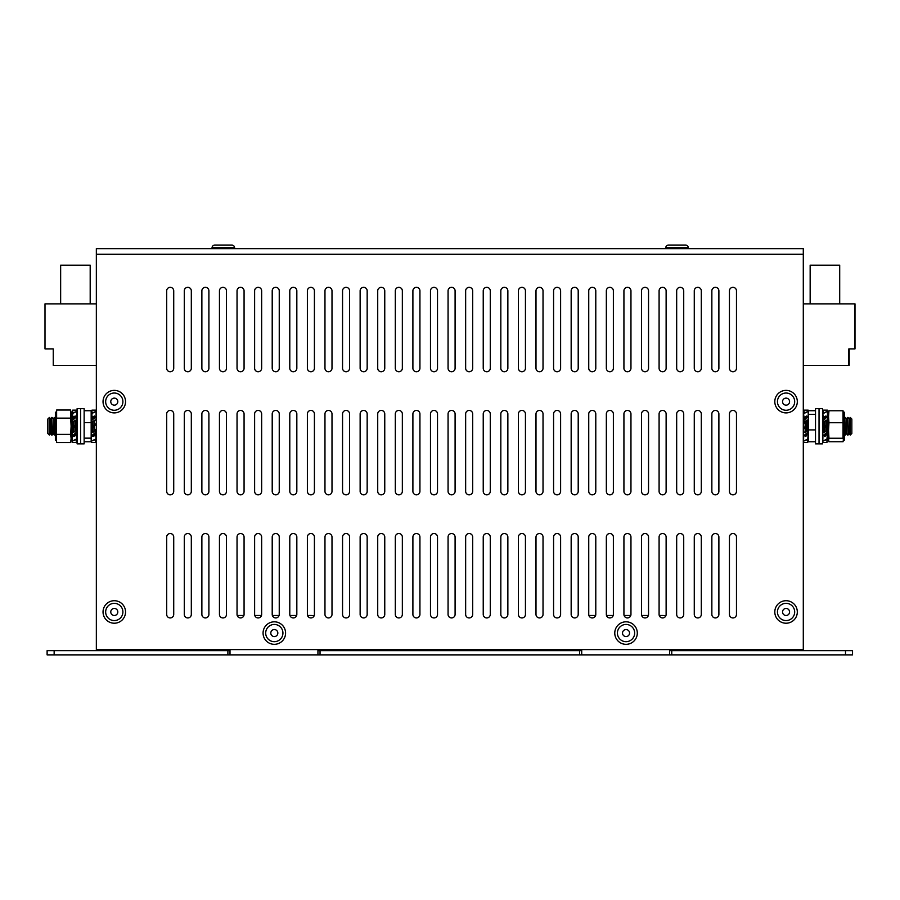 <?xml version="1.0" encoding="UTF-8"?>
<svg xmlns="http://www.w3.org/2000/svg" width="900" height="900" viewBox="0 0 900 900"><rect width="100%" height="100%" fill="white"/><g stroke="black" fill="none" stroke-linecap="round" stroke-linejoin="round"><path stroke-width="1.35" d="M581.715 650.655L317.936 650.655M320.04 650.655L320.04 654.874L227.891 654.874L227.891 650.655L54.146 650.655L54.146 654.874L227.891 654.874M671.76 654.874L671.76 650.655L852.536 650.655L852.536 654.874L579.611 654.874L579.611 650.655M671.76 650.655L669.645 650.655M54.146 654.874L47.115 654.874L47.115 650.655L54.146 650.655M230.006 650.655L227.891 650.655M797.321 649.597L797.321 650.655M102.33 650.655L102.33 649.597M845.505 654.874L845.505 650.655M320.04 654.874L579.611 654.874M230.006 654.874L230.006 649.597M237.195 615.488L243.911 615.488M254.779 615.488L261.495 615.488M272.374 615.488L279.079 615.488M289.957 615.488L296.662 615.488M307.541 615.488L311.119 615.488A6.806 6.806 0 0 1 313.988 616.117M317.936 649.597L317.936 654.874M581.715 654.874L581.715 649.597M669.645 649.597L669.645 654.874M665.696 616.117A6.806 6.806 0 0 0 662.839 615.488L659.261 615.488M588.915 615.488L595.62 615.488M606.499 615.488L613.215 615.488M624.082 615.488L630.799 615.488M641.666 615.488L648.383 615.488M850.275 417.465L851.839 419.029L851.839 433.485L850.23 435.049L850.23 417.465L850.275 435.049M850.23 417.465L849.127 419.029L849.127 433.485L848.036 435.049L847.519 417.465L848.036 435.049M847.519 417.465L846.428 419.029L846.428 433.485L845.336 435.049L844.819 417.465L845.336 435.049M827.73 418.702L827.1 434.059M826.403 425.486L826.403 429.863M826.403 433.654L826.403 434.261M826.403 420.469L826.403 424.496M825.896 420.907L825.896 425.002M825.896 426.004L825.896 430.301M823.702 422.809L823.702 427.196M823.702 428.197L823.702 432.202M823.702 418.343L823.702 419.017M823.185 418.478L823.185 419.456M823.185 423.034L823.185 427.714M807.48 425.171L807.48 429.581M807.48 433.373L807.48 434.104M807.48 420.188L807.48 424.17M823.185 428.456L823.185 432.641M49.376 417.465L49.376 435.049L47.812 433.485L47.812 419.029L49.421 417.465L49.421 435.049L50.512 433.485L50.512 419.029L49.421 417.465M50.512 433.485L51.615 435.049L51.615 417.465L52.121 435.049L53.224 433.485L53.224 419.029L52.121 417.465M53.224 433.485L54.315 435.049L54.833 417.465L54.833 435.049L55.384 434.25M72.191 433.541L71.921 418.702M73.249 432.056L73.249 428.017M73.249 427.027L73.249 422.662M73.249 418.86L73.249 418.252M75.949 434.171L75.949 433.507M75.949 429.716L75.949 425.317M75.949 424.327L75.949 420.311M92.171 432.338L92.171 428.344M92.171 427.354L92.171 422.933M92.171 419.141L92.171 418.421M76.455 434.048L76.455 433.058M76.455 429.491L76.455 424.811M76.455 424.069L76.455 419.873M73.755 431.606L73.755 427.511M73.755 426.521L73.755 422.213M839.7 303.863L839.7 265.174L839.7 303.863L839.7 265.174L810.158 265.174L810.158 303.863M803.295 303.863L854.651 303.863L854.651 348.885L848.835 348.885L848.835 365.411L803.295 365.411L849.195 365.411L849.195 348.885L855 348.885L855 303.863L803.295 303.863M89.843 265.174L60.649 265.174L60.649 303.863M96.345 365.411L53.258 365.411L53.258 348.885L45 348.885L45 303.863L96.345 303.863M166.691 537.053A3.521 3.521 0 0 1 170.213 533.531A3.521 3.521 0 0 1 173.722 537.053L173.722 614.43A3.521 3.521 0 0 1 170.213 617.94A3.521 3.521 0 0 1 166.691 614.43L166.691 537.053M184.275 537.053A3.521 3.521 0 0 1 187.796 533.531A3.521 3.521 0 0 1 191.317 537.053L191.317 614.43A3.521 3.521 0 0 1 187.796 617.94A3.521 3.521 0 0 1 184.275 614.43L184.275 537.053M201.87 537.053A3.521 3.521 0 0 1 205.38 533.531A3.521 3.521 0 0 1 208.901 537.053L208.901 614.43A3.521 3.521 0 0 1 205.38 617.94A3.521 3.521 0 0 1 201.87 614.43L201.87 537.053M219.454 537.053A3.521 3.521 0 0 1 222.964 533.531A3.521 3.521 0 0 1 226.485 537.053L226.485 614.43A3.521 3.521 0 0 1 222.964 617.94A3.521 3.521 0 0 1 219.454 614.43L219.454 537.053M237.037 537.053A3.521 3.521 0 0 1 240.559 533.531A3.521 3.521 0 0 1 244.069 537.053L244.069 614.43A3.521 3.521 0 0 1 240.559 617.94A3.521 3.521 0 0 1 237.037 614.43L237.037 537.053M254.621 537.053A3.521 3.521 0 0 1 258.142 533.531A3.521 3.521 0 0 1 261.653 537.053L261.653 614.43A3.521 3.521 0 0 1 258.142 617.94A3.521 3.521 0 0 1 254.621 614.43L254.621 537.053M272.205 537.053A3.521 3.521 0 0 1 275.726 533.531A3.521 3.521 0 0 1 279.248 537.053L279.248 614.43A3.521 3.521 0 0 1 275.726 617.94A3.521 3.521 0 0 1 272.205 614.43L272.205 537.053M289.789 537.053A3.521 3.521 0 0 1 293.31 533.531A3.521 3.521 0 0 1 296.831 537.053L296.831 614.43A3.521 3.521 0 0 1 293.31 617.94A3.521 3.521 0 0 1 289.789 614.43L289.789 537.053M307.384 537.053A3.521 3.521 0 0 1 310.894 533.531A3.521 3.521 0 0 1 314.415 537.053L314.415 614.43A3.521 3.521 0 0 1 310.894 617.94A3.521 3.521 0 0 1 307.384 614.43L307.384 537.053M324.968 537.053A3.521 3.521 0 0 1 328.478 533.531A3.521 3.521 0 0 1 331.999 537.053L331.999 614.43A3.521 3.521 0 0 1 328.478 617.94A3.521 3.521 0 0 1 324.968 614.43L324.968 537.053M342.551 537.053A3.521 3.521 0 0 1 346.072 533.531A3.521 3.521 0 0 1 349.582 537.053L349.582 614.43A3.521 3.521 0 0 1 346.072 617.94A3.521 3.521 0 0 1 342.551 614.43L342.551 537.053M360.135 537.053A3.521 3.521 0 0 1 363.656 533.531A3.521 3.521 0 0 1 367.166 537.053L367.166 614.43A3.521 3.521 0 0 1 363.656 617.94A3.521 3.521 0 0 1 360.135 614.43L360.135 537.053M377.719 537.053A3.521 3.521 0 0 1 381.24 533.531A3.521 3.521 0 0 1 384.761 537.053L384.761 614.43A3.521 3.521 0 0 1 381.24 617.94A3.521 3.521 0 0 1 377.719 614.43L377.719 537.053M395.314 537.053A3.521 3.521 0 0 1 398.824 533.531A3.521 3.521 0 0 1 402.345 537.053L402.345 614.43A3.521 3.521 0 0 1 398.824 617.94A3.521 3.521 0 0 1 395.314 614.43L395.314 537.053M412.897 537.053A3.521 3.521 0 0 1 416.407 533.531A3.521 3.521 0 0 1 419.929 537.053L419.929 614.43A3.521 3.521 0 0 1 416.407 617.94A3.521 3.521 0 0 1 412.897 614.43L412.897 537.053M430.481 537.053A3.521 3.521 0 0 1 434.002 533.531A3.521 3.521 0 0 1 437.512 537.053L437.512 614.43A3.521 3.521 0 0 1 434.002 617.94A3.521 3.521 0 0 1 430.481 614.43L430.481 537.053M448.065 537.053A3.521 3.521 0 0 1 451.586 533.531A3.521 3.521 0 0 1 455.096 537.053L455.096 614.43A3.521 3.521 0 0 1 451.586 617.94A3.521 3.521 0 0 1 448.065 614.43L448.065 537.053M465.649 537.053A3.521 3.521 0 0 1 469.17 533.531A3.521 3.521 0 0 1 472.691 537.053L472.691 614.43A3.521 3.521 0 0 1 469.17 617.94A3.521 3.521 0 0 1 465.649 614.43L465.649 537.053M483.233 537.053A3.521 3.521 0 0 1 486.754 533.531A3.521 3.521 0 0 1 490.275 537.053L490.275 614.43A3.521 3.521 0 0 1 486.754 617.94A3.521 3.521 0 0 1 483.233 614.43L483.233 537.053M500.827 537.053A3.521 3.521 0 0 1 504.338 533.531A3.521 3.521 0 0 1 507.859 537.053L507.859 614.43A3.521 3.521 0 0 1 504.338 617.94A3.521 3.521 0 0 1 500.827 614.43L500.827 537.053M518.411 537.053A3.521 3.521 0 0 1 521.921 533.531A3.521 3.521 0 0 1 525.442 537.053L525.442 614.43A3.521 3.521 0 0 1 521.921 617.94A3.521 3.521 0 0 1 518.411 614.43L518.411 537.053M535.995 537.053A3.521 3.521 0 0 1 539.516 533.531A3.521 3.521 0 0 1 543.026 537.053L543.026 614.43A3.521 3.521 0 0 1 539.516 617.94A3.521 3.521 0 0 1 535.995 614.43L535.995 537.053M553.579 537.053A3.521 3.521 0 0 1 557.1 533.531A3.521 3.521 0 0 1 560.61 537.053L560.61 614.43A3.521 3.521 0 0 1 557.1 617.94A3.521 3.521 0 0 1 553.579 614.43L553.579 537.053M571.163 537.053A3.521 3.521 0 0 1 574.684 533.531A3.521 3.521 0 0 1 578.205 537.053L578.205 614.43A3.521 3.521 0 0 1 574.684 617.94A3.521 3.521 0 0 1 571.163 614.43L571.163 537.053M588.746 537.053A3.521 3.521 0 0 1 592.268 533.531A3.521 3.521 0 0 1 595.789 537.053L595.789 614.43A3.521 3.521 0 0 1 592.268 617.94A3.521 3.521 0 0 1 588.746 614.43L588.746 537.053M606.341 537.053A3.521 3.521 0 0 1 609.851 533.531A3.521 3.521 0 0 1 613.373 537.053L613.373 614.43A3.521 3.521 0 0 1 609.851 617.94A3.521 3.521 0 0 1 606.341 614.43L606.341 537.053M623.925 537.053A3.521 3.521 0 0 1 627.435 533.531A3.521 3.521 0 0 1 630.956 537.053L630.956 614.43A3.521 3.521 0 0 1 627.435 617.94A3.521 3.521 0 0 1 623.925 614.43L623.925 537.053M641.509 537.053A3.521 3.521 0 0 1 645.03 533.531A3.521 3.521 0 0 1 648.54 537.053L648.54 614.43A3.521 3.521 0 0 1 645.03 617.94A3.521 3.521 0 0 1 641.509 614.43L641.509 537.053M659.092 537.053A3.521 3.521 0 0 1 662.614 533.531A3.521 3.521 0 0 1 666.124 537.053L666.124 614.43A3.521 3.521 0 0 1 662.614 617.94A3.521 3.521 0 0 1 659.092 614.43L659.092 537.053M676.676 537.053A3.521 3.521 0 0 1 680.197 533.531A3.521 3.521 0 0 1 683.719 537.053L683.719 614.43A3.521 3.521 0 0 1 680.197 617.94A3.521 3.521 0 0 1 676.676 614.43L676.676 537.053M694.271 537.053A3.521 3.521 0 0 1 697.781 533.531A3.521 3.521 0 0 1 701.303 537.053L701.303 614.43A3.521 3.521 0 0 1 697.781 617.94A3.521 3.521 0 0 1 694.271 614.43L694.271 537.053M711.855 537.053A3.521 3.521 0 0 1 715.365 533.531A3.521 3.521 0 0 1 718.886 537.053L718.886 614.43A3.521 3.521 0 0 1 715.365 617.94A3.521 3.521 0 0 1 711.855 614.43L711.855 537.053M166.691 413.944A3.521 3.521 0 0 1 170.213 410.434A3.521 3.521 0 0 1 173.722 413.944L173.722 491.321A3.521 3.521 0 0 1 170.213 494.843A3.521 3.521 0 0 1 166.691 491.321L166.691 413.944M184.275 413.944A3.521 3.521 0 0 1 187.796 410.434A3.521 3.521 0 0 1 191.317 413.944L191.317 491.321A3.521 3.521 0 0 1 187.796 494.843A3.521 3.521 0 0 1 184.275 491.321L184.275 413.944M201.87 413.944A3.521 3.521 0 0 1 205.38 410.434A3.521 3.521 0 0 1 208.901 413.944L208.901 491.321A3.521 3.521 0 0 1 205.38 494.843A3.521 3.521 0 0 1 201.87 491.321L201.87 413.944M219.454 413.944A3.521 3.521 0 0 1 222.964 410.434A3.521 3.521 0 0 1 226.485 413.944L226.485 491.321A3.521 3.521 0 0 1 222.964 494.843A3.521 3.521 0 0 1 219.454 491.321L219.454 413.944M237.037 413.944A3.521 3.521 0 0 1 240.559 410.434A3.521 3.521 0 0 1 244.069 413.944L244.069 491.321A3.521 3.521 0 0 1 240.559 494.843A3.521 3.521 0 0 1 237.037 491.321L237.037 413.944M254.621 413.944A3.521 3.521 0 0 1 258.142 410.434A3.521 3.521 0 0 1 261.653 413.944L261.653 491.321A3.521 3.521 0 0 1 258.142 494.843A3.521 3.521 0 0 1 254.621 491.321L254.621 413.944M272.205 413.944A3.521 3.521 0 0 1 275.726 410.434A3.521 3.521 0 0 1 279.248 413.944L279.248 491.321A3.521 3.521 0 0 1 275.726 494.843A3.521 3.521 0 0 1 272.205 491.321L272.205 413.944M289.789 413.944A3.521 3.521 0 0 1 293.31 410.434A3.521 3.521 0 0 1 296.831 413.944L296.831 491.321A3.521 3.521 0 0 1 293.31 494.843A3.521 3.521 0 0 1 289.789 491.321L289.789 413.944M307.384 413.944A3.521 3.521 0 0 1 310.894 410.434A3.521 3.521 0 0 1 314.415 413.944L314.415 491.321A3.521 3.521 0 0 1 310.894 494.843A3.521 3.521 0 0 1 307.384 491.321L307.384 413.944M324.968 413.944A3.521 3.521 0 0 1 328.478 410.434A3.521 3.521 0 0 1 331.999 413.944L331.999 491.321A3.521 3.521 0 0 1 328.478 494.843A3.521 3.521 0 0 1 324.968 491.321L324.968 413.944M342.551 413.944A3.521 3.521 0 0 1 346.072 410.434A3.521 3.521 0 0 1 349.582 413.944L349.582 491.321A3.521 3.521 0 0 1 346.072 494.843A3.521 3.521 0 0 1 342.551 491.321L342.551 413.944M360.135 413.944A3.521 3.521 0 0 1 363.656 410.434A3.521 3.521 0 0 1 367.166 413.944L367.166 491.321A3.521 3.521 0 0 1 363.656 494.843A3.521 3.521 0 0 1 360.135 491.321L360.135 413.944M377.719 413.944A3.521 3.521 0 0 1 381.24 410.434A3.521 3.521 0 0 1 384.761 413.944L384.761 491.321A3.521 3.521 0 0 1 381.24 494.843A3.521 3.521 0 0 1 377.719 491.321L377.719 413.944M395.314 413.944A3.521 3.521 0 0 1 398.824 410.434A3.521 3.521 0 0 1 402.345 413.944L402.345 491.321A3.521 3.521 0 0 1 398.824 494.843A3.521 3.521 0 0 1 395.314 491.321L395.314 413.944M412.897 413.944A3.521 3.521 0 0 1 416.407 410.434A3.521 3.521 0 0 1 419.929 413.944L419.929 491.321A3.521 3.521 0 0 1 416.407 494.843A3.521 3.521 0 0 1 412.897 491.321L412.897 413.944M430.481 413.944A3.521 3.521 0 0 1 434.002 410.434A3.521 3.521 0 0 1 437.512 413.944L437.512 491.321A3.521 3.521 0 0 1 434.002 494.843A3.521 3.521 0 0 1 430.481 491.321L430.481 413.944M448.065 413.944A3.521 3.521 0 0 1 451.586 410.434A3.521 3.521 0 0 1 455.096 413.944L455.096 491.321A3.521 3.521 0 0 1 451.586 494.843A3.521 3.521 0 0 1 448.065 491.321L448.065 413.944M465.649 413.944A3.521 3.521 0 0 1 469.17 410.434A3.521 3.521 0 0 1 472.691 413.944L472.691 491.321A3.521 3.521 0 0 1 469.17 494.843A3.521 3.521 0 0 1 465.649 491.321L465.649 413.944M483.233 413.944A3.521 3.521 0 0 1 486.754 410.434A3.521 3.521 0 0 1 490.275 413.944L490.275 491.321A3.521 3.521 0 0 1 486.754 494.843A3.521 3.521 0 0 1 483.233 491.321L483.233 413.944M500.827 413.944A3.521 3.521 0 0 1 504.338 410.434A3.521 3.521 0 0 1 507.859 413.944L507.859 491.321A3.521 3.521 0 0 1 504.338 494.843A3.521 3.521 0 0 1 500.827 491.321L500.827 413.944M518.411 413.944A3.521 3.521 0 0 1 521.921 410.434A3.521 3.521 0 0 1 525.442 413.944L525.442 491.321A3.521 3.521 0 0 1 521.921 494.843A3.521 3.521 0 0 1 518.411 491.321L518.411 413.944M535.995 413.944A3.521 3.521 0 0 1 539.516 410.434A3.521 3.521 0 0 1 543.026 413.944L543.026 491.321A3.521 3.521 0 0 1 539.516 494.843A3.521 3.521 0 0 1 535.995 491.321L535.995 413.944M553.579 413.944A3.521 3.521 0 0 1 557.1 410.434A3.521 3.521 0 0 1 560.61 413.944L560.61 491.321A3.521 3.521 0 0 1 557.1 494.843A3.521 3.521 0 0 1 553.579 491.321L553.579 413.944M571.163 413.944A3.521 3.521 0 0 1 574.684 410.434A3.521 3.521 0 0 1 578.205 413.944L578.205 491.321A3.521 3.521 0 0 1 574.684 494.843A3.521 3.521 0 0 1 571.163 491.321L571.163 413.944M588.746 413.944A3.521 3.521 0 0 1 592.268 410.434A3.521 3.521 0 0 1 595.789 413.944L595.789 491.321A3.521 3.521 0 0 1 592.268 494.843A3.521 3.521 0 0 1 588.746 491.321L588.746 413.944M606.341 413.944A3.521 3.521 0 0 1 609.851 410.434A3.521 3.521 0 0 1 613.373 413.944L613.373 491.321A3.521 3.521 0 0 1 609.851 494.843A3.521 3.521 0 0 1 606.341 491.321L606.341 413.944M623.925 413.944A3.521 3.521 0 0 1 627.435 410.434A3.521 3.521 0 0 1 630.956 413.944L630.956 491.321A3.521 3.521 0 0 1 627.435 494.843A3.521 3.521 0 0 1 623.925 491.321L623.925 413.944M641.509 413.944A3.521 3.521 0 0 1 645.03 410.434A3.521 3.521 0 0 1 648.54 413.944L648.54 491.321A3.521 3.521 0 0 1 645.03 494.843A3.521 3.521 0 0 1 641.509 491.321L641.509 413.944M659.092 413.944A3.521 3.521 0 0 1 662.614 410.434A3.521 3.521 0 0 1 666.124 413.944L666.124 491.321A3.521 3.521 0 0 1 662.614 494.843A3.521 3.521 0 0 1 659.092 491.321L659.092 413.944M676.676 413.944A3.521 3.521 0 0 1 680.197 410.434A3.521 3.521 0 0 1 683.719 413.944L683.719 491.321A3.521 3.521 0 0 1 680.197 494.843A3.521 3.521 0 0 1 676.676 491.321L676.676 413.944M694.271 413.944A3.521 3.521 0 0 1 697.781 410.434A3.521 3.521 0 0 1 701.303 413.944L701.303 491.321A3.521 3.521 0 0 1 697.781 494.843A3.521 3.521 0 0 1 694.271 491.321L694.271 413.944M711.855 413.944A3.521 3.521 0 0 1 715.365 410.434A3.521 3.521 0 0 1 718.886 413.944L718.886 491.321A3.521 3.521 0 0 1 715.365 494.843A3.521 3.521 0 0 1 711.855 491.321L711.855 413.944M711.855 290.846A3.521 3.521 0 0 1 715.365 287.336A3.521 3.521 0 0 1 718.886 290.846L718.886 368.224A3.521 3.521 0 0 1 715.365 371.745A3.521 3.521 0 0 1 711.855 368.224L711.855 290.846M729.439 537.053A3.521 3.521 0 0 1 732.96 533.531A3.521 3.521 0 0 1 736.47 537.053L736.47 614.43A3.521 3.521 0 0 1 732.96 617.94A3.521 3.521 0 0 1 729.439 614.43L729.439 537.053M729.439 413.944A3.521 3.521 0 0 1 732.96 410.434A3.521 3.521 0 0 1 736.47 413.944L736.47 491.321A3.521 3.521 0 0 1 732.96 494.843A3.521 3.521 0 0 1 729.439 491.321L729.439 413.944M729.439 290.846A3.521 3.521 0 0 1 732.96 287.336A3.521 3.521 0 0 1 736.47 290.846L736.47 368.224A3.521 3.521 0 0 1 732.96 371.745A3.521 3.521 0 0 1 729.439 368.224L729.439 290.846M803.295 649.597L803.295 254.273L96.345 254.273L96.345 649.597L803.295 649.597M694.271 290.846A3.521 3.521 0 0 1 697.781 287.336A3.521 3.521 0 0 1 701.303 290.846L701.303 368.224A3.521 3.521 0 0 1 697.781 371.745A3.521 3.521 0 0 1 694.271 368.224L694.271 290.846M676.676 290.846A3.521 3.521 0 0 1 680.197 287.336A3.521 3.521 0 0 1 683.719 290.846L683.719 368.224A3.521 3.521 0 0 1 680.197 371.745A3.521 3.521 0 0 1 676.676 368.224L676.676 290.846M659.092 290.846A3.521 3.521 0 0 1 662.614 287.336A3.521 3.521 0 0 1 666.124 290.846L666.124 368.224A3.521 3.521 0 0 1 662.614 371.745A3.521 3.521 0 0 1 659.092 368.224L659.092 290.846M641.509 290.846A3.521 3.521 0 0 1 645.03 287.336A3.521 3.521 0 0 1 648.54 290.846L648.54 368.224A3.521 3.521 0 0 1 645.03 371.745A3.521 3.521 0 0 1 641.509 368.224L641.509 290.846M623.925 290.846A3.521 3.521 0 0 1 627.435 287.336A3.521 3.521 0 0 1 630.956 290.846L630.956 368.224A3.521 3.521 0 0 1 627.435 371.745A3.521 3.521 0 0 1 623.925 368.224L623.925 290.846M606.341 290.846A3.521 3.521 0 0 1 609.851 287.336A3.521 3.521 0 0 1 613.373 290.846L613.373 368.224A3.521 3.521 0 0 1 609.851 371.745A3.521 3.521 0 0 1 606.341 368.224L606.341 290.846M588.746 290.846A3.521 3.521 0 0 1 592.268 287.336A3.521 3.521 0 0 1 595.789 290.846L595.789 368.224A3.521 3.521 0 0 1 592.268 371.745A3.521 3.521 0 0 1 588.746 368.224L588.746 290.846M571.163 290.846A3.521 3.521 0 0 1 574.684 287.336A3.521 3.521 0 0 1 578.205 290.846L578.205 368.224A3.521 3.521 0 0 1 574.684 371.745A3.521 3.521 0 0 1 571.163 368.224L571.163 290.846M553.579 290.846A3.521 3.521 0 0 1 557.1 287.336A3.521 3.521 0 0 1 560.61 290.846L560.61 368.224A3.521 3.521 0 0 1 557.1 371.745A3.521 3.521 0 0 1 553.579 368.224L553.579 290.846M535.995 290.846A3.521 3.521 0 0 1 539.516 287.336A3.521 3.521 0 0 1 543.026 290.846L543.026 368.224A3.521 3.521 0 0 1 539.516 371.745A3.521 3.521 0 0 1 535.995 368.224L535.995 290.846M518.411 290.846A3.521 3.521 0 0 1 521.921 287.336A3.521 3.521 0 0 1 525.442 290.846L525.442 368.224A3.521 3.521 0 0 1 521.921 371.745A3.521 3.521 0 0 1 518.411 368.224L518.411 290.846M500.827 290.846A3.521 3.521 0 0 1 504.338 287.336A3.521 3.521 0 0 1 507.859 290.846L507.859 368.224A3.521 3.521 0 0 1 504.338 371.745A3.521 3.521 0 0 1 500.827 368.224L500.827 290.846M483.233 290.846A3.521 3.521 0 0 1 486.754 287.336A3.521 3.521 0 0 1 490.275 290.846L490.275 368.224A3.521 3.521 0 0 1 486.754 371.745A3.521 3.521 0 0 1 483.233 368.224L483.233 290.846M465.649 290.846A3.521 3.521 0 0 1 469.17 287.336A3.521 3.521 0 0 1 472.691 290.846L472.691 368.224A3.521 3.521 0 0 1 469.17 371.745A3.521 3.521 0 0 1 465.649 368.224L465.649 290.846M448.065 290.846A3.521 3.521 0 0 1 451.586 287.336A3.521 3.521 0 0 1 455.096 290.846L455.096 368.224A3.521 3.521 0 0 1 451.586 371.745A3.521 3.521 0 0 1 448.065 368.224L448.065 290.846M430.481 290.846A3.521 3.521 0 0 1 434.002 287.336A3.521 3.521 0 0 1 437.512 290.846L437.512 368.224A3.521 3.521 0 0 1 434.002 371.745A3.521 3.521 0 0 1 430.481 368.224L430.481 290.846M412.897 290.846A3.521 3.521 0 0 1 416.407 287.336A3.521 3.521 0 0 1 419.929 290.846L419.929 368.224A3.521 3.521 0 0 1 416.407 371.745A3.521 3.521 0 0 1 412.897 368.224L412.897 290.846M395.314 290.846A3.521 3.521 0 0 1 398.824 287.336A3.521 3.521 0 0 1 402.345 290.846L402.345 368.224A3.521 3.521 0 0 1 398.824 371.745A3.521 3.521 0 0 1 395.314 368.224L395.314 290.846M377.719 290.846A3.521 3.521 0 0 1 381.24 287.336A3.521 3.521 0 0 1 384.761 290.846L384.761 368.224A3.521 3.521 0 0 1 381.24 371.745A3.521 3.521 0 0 1 377.719 368.224L377.719 290.846M360.135 290.846A3.521 3.521 0 0 1 363.656 287.336A3.521 3.521 0 0 1 367.166 290.846L367.166 368.224A3.521 3.521 0 0 1 363.656 371.745A3.521 3.521 0 0 1 360.135 368.224L360.135 290.846M342.551 290.846A3.521 3.521 0 0 1 346.072 287.336A3.521 3.521 0 0 1 349.582 290.846L349.582 368.224A3.521 3.521 0 0 1 346.072 371.745A3.521 3.521 0 0 1 342.551 368.224L342.551 290.846M324.968 290.846A3.521 3.521 0 0 1 328.478 287.336A3.521 3.521 0 0 1 331.999 290.846L331.999 368.224A3.521 3.521 0 0 1 328.478 371.745A3.521 3.521 0 0 1 324.968 368.224L324.968 290.846M307.384 290.846A3.521 3.521 0 0 1 310.894 287.336A3.521 3.521 0 0 1 314.415 290.846L314.415 368.224A3.521 3.521 0 0 1 310.894 371.745A3.521 3.521 0 0 1 307.384 368.224L307.384 290.846M289.789 290.846A3.521 3.521 0 0 1 293.31 287.336A3.521 3.521 0 0 1 296.831 290.846L296.831 368.224A3.521 3.521 0 0 1 293.31 371.745A3.521 3.521 0 0 1 289.789 368.224L289.789 290.846M272.205 290.846A3.521 3.521 0 0 1 275.726 287.336A3.521 3.521 0 0 1 279.248 290.846L279.248 368.224A3.521 3.521 0 0 1 275.726 371.745A3.521 3.521 0 0 1 272.205 368.224L272.205 290.846M254.621 290.846A3.521 3.521 0 0 1 258.142 287.336A3.521 3.521 0 0 1 261.653 290.846L261.653 368.224A3.521 3.521 0 0 1 258.142 371.745A3.521 3.521 0 0 1 254.621 368.224L254.621 290.846M237.037 290.846A3.521 3.521 0 0 1 240.559 287.336A3.521 3.521 0 0 1 244.069 290.846L244.069 368.224A3.521 3.521 0 0 1 240.559 371.745A3.521 3.521 0 0 1 237.037 368.224L237.037 290.846M219.454 290.846A3.521 3.521 0 0 1 222.964 287.336A3.521 3.521 0 0 1 226.485 290.846L226.485 368.224A3.521 3.521 0 0 1 222.964 371.745A3.521 3.521 0 0 1 219.454 368.224L219.454 290.846M201.87 290.846A3.521 3.521 0 0 1 205.38 287.336A3.521 3.521 0 0 1 208.901 290.846L208.901 368.224A3.521 3.521 0 0 1 205.38 371.745A3.521 3.521 0 0 1 201.87 368.224L201.87 290.846M184.275 290.846A3.521 3.521 0 0 1 187.796 287.336A3.521 3.521 0 0 1 191.317 290.846L191.317 368.224A3.521 3.521 0 0 1 187.796 371.745A3.521 3.521 0 0 1 184.275 368.224L184.275 290.846M166.691 290.846A3.521 3.521 0 0 1 170.213 287.336A3.521 3.521 0 0 1 173.722 290.846L173.722 368.224A3.521 3.521 0 0 1 170.213 371.745A3.521 3.521 0 0 1 166.691 368.224L166.691 290.846M96.345 254.273L96.345 248.648L803.295 248.648L803.295 254.273M822.544 426.262L822.544 408.679L815.512 408.679L815.512 443.846L819.034 443.846L819.034 408.679L819.034 443.846L822.544 443.846L822.544 426.262M80.617 408.679L80.617 443.846L84.139 443.846L84.139 408.679L80.617 408.679L80.617 443.846L77.096 443.846L77.096 408.679L80.617 408.679M93.026 418.399L93.026 416.779L94.489 415.991L94.489 417.139M93.026 426.499L93.026 421.493L94.489 420.199L94.489 425.025M94.489 426.026L94.489 431.021L93.026 432.326L93.026 427.489M94.489 434.115L94.489 435.746L93.026 436.522L93.026 435.386M93.026 431.595L91.44 432.968L91.935 436.331L96.086 432.743L96.086 429.806L95.58 429.379L94.489 430.324M91.552 435.994L95.58 432.304L96.086 432.743M95.58 432.304L95.58 429.379M91.44 428.085L91.935 428.58L96.086 424.44L95.58 423.934L91.44 428.085M93.026 422.19L91.935 423.135L91.935 420.21L96.086 416.621L96.086 419.546L94.489 420.93M91.935 420.21L91.935 423.135M91.44 419.782L95.962 416.52M93.026 417.994L91.935 418.534L91.935 413.46L96.086 411.39L96.086 416.464M91.44 418.286L91.935 413.46M91.935 410.141L91.44 413.213L96.086 411.39L96.086 410.141L91.935 410.141L91.935 412.965M91.44 436.05L91.44 442.384L96.086 442.384L96.086 434.228L94.489 434.531M95.58 442.384L95.58 439.56M95.58 439.054L91.44 441.135L96.086 439.312L95.58 433.98M73.778 418.399L73.778 416.779L75.24 415.991L75.24 417.139M73.778 426.499L73.778 421.493L75.24 420.199L75.24 425.025M75.24 426.026L75.24 431.021L73.778 432.326L73.778 427.489M75.24 434.115L75.24 435.746L73.778 436.522L73.778 435.386M73.778 431.595L72.191 432.968L72.686 436.331L76.826 432.743L76.826 429.806L75.24 430.324M72.304 435.994L76.331 432.304L76.826 432.743M76.331 432.304L76.331 429.379M72.191 428.085L72.686 428.58L76.826 424.44L76.331 423.934L72.191 428.085M73.778 422.19L72.686 423.135L72.686 420.21L76.826 416.621L76.826 419.546L75.24 420.93M72.686 420.21L72.686 423.135M72.191 419.782L76.714 416.52M73.778 417.994L72.686 418.534L72.686 413.46L76.826 411.39L76.826 416.464M72.191 418.286L72.686 413.46M72.686 410.141L72.191 413.213L76.826 411.39L76.826 410.141L72.686 410.141L72.686 412.965M72.191 436.05L72.191 442.384L76.826 442.384L76.826 434.228L75.24 434.531M76.331 442.384L76.331 439.56M76.331 439.054L72.191 441.135L76.826 439.312L76.331 433.98M805.151 426.499L805.151 421.493L806.625 420.199L806.625 425.025M805.151 427.489L805.151 432.326L806.625 431.021L806.625 426.026M806.625 434.115L806.625 435.746L805.151 436.522L805.151 435.386M805.151 418.399L805.151 416.779L806.625 415.991L806.625 417.139M808.211 434.002L807.716 439.054L803.565 441.135L803.678 435.994M806.625 420.93L808.211 419.546L808.211 410.141L803.565 410.141L803.565 418.286L805.151 417.994M804.06 410.141L804.06 412.965M804.06 413.46L808.211 411.39L803.565 413.213L804.06 418.534M804.06 420.21L803.565 419.782L807.716 416.194L808.211 416.621L804.06 420.21L804.06 423.135L805.151 422.19M804.06 423.135L803.565 419.782M808.211 424.44L807.716 423.934L803.565 428.085L804.06 428.58L808.211 424.44M806.625 430.324L807.716 429.379L807.716 432.304L803.565 435.904L803.565 432.968L805.151 431.595M807.716 432.304L807.716 429.379M808.211 432.743L803.565 436.05M806.625 434.531L807.716 433.98M808.211 434.228L807.716 439.054M807.716 442.384L808.211 439.312L803.565 441.135L803.565 442.384L807.716 442.384L807.716 439.56M824.4 426.499L824.4 421.493L825.874 420.199L825.874 425.025M824.4 427.489L824.4 432.326L825.874 431.021L825.874 426.026M825.874 434.115L825.874 435.746L824.4 436.522L824.4 435.386M824.4 418.399L824.4 416.779L825.874 415.991L825.874 417.139M827.46 433.541L826.965 439.054L822.814 441.135L822.926 435.994M825.874 420.93L827.46 419.546L827.46 410.141L822.814 410.141L822.814 418.286L824.4 417.994M823.309 410.141L823.309 412.965M823.309 413.46L827.46 411.39L822.814 413.213L823.309 418.534M823.309 420.21L822.814 419.782L826.965 416.194L827.46 416.621L823.309 420.21L823.309 423.135L824.4 422.19M823.309 423.135L822.814 419.782M827.46 424.44L826.965 423.934L822.814 428.085L823.309 428.58L827.46 424.44M825.874 430.324L826.965 429.379L826.965 432.304L822.814 435.904L822.814 432.968L824.4 431.595M826.965 432.304L826.965 429.379M827.46 432.743L822.814 436.05M825.874 434.531L826.965 433.98M827.46 434.228L826.965 439.054M826.965 442.384L827.46 439.312L822.814 441.135L822.814 442.384L826.965 442.384L826.965 439.56M56.194 412.189L55.384 412.189L55.384 440.325L56.194 440.325L56.194 438.446L56.621 442.507L70.684 442.507L71.111 438.446L71.111 440.325L71.921 440.325L71.921 412.189L71.111 412.189L71.111 426.262L70.684 418.14L56.621 418.14L56.194 426.262L56.621 410.805M56.621 434.385L56.194 438.446L56.194 426.262L56.621 434.385L70.684 434.385L71.111 438.446L71.111 426.262L70.684 434.385M70.684 418.14L70.684 410.017L56.621 410.017L56.621 418.14M828.956 441.382L828.54 439.999L828.956 441.754L843.03 441.754L843.457 439.999L844.256 440.325L844.256 412.189L843.457 412.189L843.457 439.999L843.03 438.233L828.956 438.233L828.54 440.325L827.73 440.325L827.73 412.189L828.641 411.851M843.03 438.233L843.03 410.76L828.956 410.76L828.54 416.756L828.54 412.189M843.03 411.142L843.457 412.526M828.54 412.526L828.956 411.142M828.956 422.741L828.54 430.493L828.54 416.756L828.956 422.741L843.03 422.741M828.54 439.999L828.54 430.493L828.956 438.233M843.03 441.382L843.457 439.999M815.512 414.371L808.481 414.371L808.481 410.726L815.512 410.726M808.481 414.371L808.481 441.787L815.512 441.787M808.481 429.907L815.512 429.907M84.139 441.787L91.17 441.787L91.17 422.606L84.139 422.606M91.17 422.606L91.17 410.726L84.139 410.726M91.17 438.142L84.139 438.142M53.258 348.885L45.349 348.885M96.345 470.925L96.345 513.135M233.696 248.648A0.878 0.878 0 0 0 234.574 247.759A2.632 2.632 0 0 0 231.941 245.126L226.834 245.126M212.94 248.648A0.878 0.878 0 0 1 212.062 247.759A2.632 2.632 0 0 1 214.706 245.126L231.941 245.126M219.803 245.126L214.706 245.126M687.409 248.648A0.878 0.878 0 0 0 688.286 247.759A2.632 2.632 0 0 0 685.654 245.126L680.546 245.126M666.653 248.648A0.878 0.878 0 0 1 665.775 247.759A2.632 2.632 0 0 1 668.419 245.126L685.654 245.126M673.515 245.126L668.419 245.126M124.841 649.597L125.899 650.655L124.841 649.597M112.174 649.597L111.127 650.655L112.174 649.597M788.175 649.597L789.232 650.655L788.175 649.597M775.508 649.597L774.461 650.655L775.508 649.597M111.038 402.986A3.521 3.521 0 0 0 115.639 404.887A3.521 3.521 0 0 0 117.54 400.298A3.521 3.521 0 0 0 112.939 398.385A3.521 3.521 0 0 0 111.038 402.986M124.684 397.327A11.25 11.25 0 0 0 109.98 391.241A11.25 11.25 0 0 0 103.894 405.945A11.25 11.25 0 0 0 118.597 412.031A11.25 11.25 0 0 0 124.684 397.327M622.789 634.41A3.521 3.521 0 0 0 627.379 636.311A3.521 3.521 0 0 0 629.28 631.721A3.521 3.521 0 0 0 624.69 629.82A3.521 3.521 0 0 0 622.789 634.41M636.435 628.751A11.25 11.25 0 0 0 621.72 622.676A11.25 11.25 0 0 0 615.634 637.38A11.25 11.25 0 0 0 630.349 643.466A11.25 11.25 0 0 0 636.435 628.751M782.82 613.316A3.521 3.521 0 0 0 787.41 615.217A3.521 3.521 0 0 0 789.311 610.616A3.521 3.521 0 0 0 784.721 608.715A3.521 3.521 0 0 0 782.82 613.316M796.455 607.658A11.25 11.25 0 0 0 781.751 601.571A11.25 11.25 0 0 0 775.665 616.275A11.25 11.25 0 0 0 790.38 622.361A11.25 11.25 0 0 0 796.455 607.658M271.069 634.41A3.521 3.521 0 0 0 275.67 636.311A3.521 3.521 0 0 0 277.571 631.721A3.521 3.521 0 0 0 272.97 629.82A3.521 3.521 0 0 0 271.069 634.41M284.715 628.751A11.25 11.25 0 0 0 270.011 622.676A11.25 11.25 0 0 0 263.925 637.38A11.25 11.25 0 0 0 278.629 643.466A11.25 11.25 0 0 0 284.715 628.751M782.82 402.986A3.521 3.521 0 0 0 787.41 404.887A3.521 3.521 0 0 0 789.311 400.298A3.521 3.521 0 0 0 784.721 398.385A3.521 3.521 0 0 0 782.82 402.986M796.455 397.327A11.25 11.25 0 0 0 781.751 391.241A11.25 11.25 0 0 0 775.665 405.945A11.25 11.25 0 0 0 790.38 412.031A11.25 11.25 0 0 0 796.455 397.327M111.038 613.316A3.521 3.521 0 0 0 115.639 615.217A3.521 3.521 0 0 0 117.54 610.616A3.521 3.521 0 0 0 112.939 608.715A3.521 3.521 0 0 0 111.038 613.316M124.684 607.658A11.25 11.25 0 0 0 109.98 601.571A11.25 11.25 0 0 0 103.894 616.275A11.25 11.25 0 0 0 118.597 622.361A11.25 11.25 0 0 0 124.684 607.658M477.011 649.597L477.011 650.655M212.062 247.759L234.574 247.759M665.775 247.759L688.286 247.759M122.242 398.34A8.617 8.617 0 0 0 110.992 393.683A8.617 8.617 0 0 0 106.324 404.944A8.617 8.617 0 0 0 117.585 409.601A8.617 8.617 0 0 0 122.242 398.34M633.994 629.764A8.617 8.617 0 0 0 622.732 625.106A8.617 8.617 0 0 0 618.075 636.367A8.617 8.617 0 0 0 629.336 641.025A8.617 8.617 0 0 0 633.994 629.764M794.025 608.659A8.617 8.617 0 0 0 782.764 604.001A8.617 8.617 0 0 0 778.106 615.262A8.617 8.617 0 0 0 789.367 619.92A8.617 8.617 0 0 0 794.025 608.659M282.274 629.764A8.617 8.617 0 0 0 271.012 625.106A8.617 8.617 0 0 0 266.355 636.367A8.617 8.617 0 0 0 277.616 641.025A8.617 8.617 0 0 0 282.274 629.764M794.025 398.34A8.617 8.617 0 0 0 782.764 393.683A8.617 8.617 0 0 0 778.106 404.944A8.617 8.617 0 0 0 789.367 409.601A8.617 8.617 0 0 0 794.025 398.34M122.242 608.659A8.617 8.617 0 0 0 110.992 604.001A8.617 8.617 0 0 0 106.324 615.262A8.617 8.617 0 0 0 117.585 619.92A8.617 8.617 0 0 0 122.242 608.659M844.256 418.264L844.819 417.465M844.256 434.25L844.819 435.049M846.428 419.029L845.336 417.465M846.428 433.485L847.519 435.049M849.127 419.029L848.036 417.465M849.127 433.485L850.23 435.049M55.384 418.264L54.833 417.465M72.146 419.029L72.54 418.466M53.224 419.029L54.315 417.465M50.512 419.029L51.615 417.465M71.111 412.189L70.684 410.805M71.111 440.325L70.684 441.72M56.194 440.325L56.621 441.72M90.191 265.174L90.191 303.863M479.756 649.597L479.756 650.655M438.221 649.597L438.221 650.655M462.139 649.597L462.139 650.655"/></g></svg>
